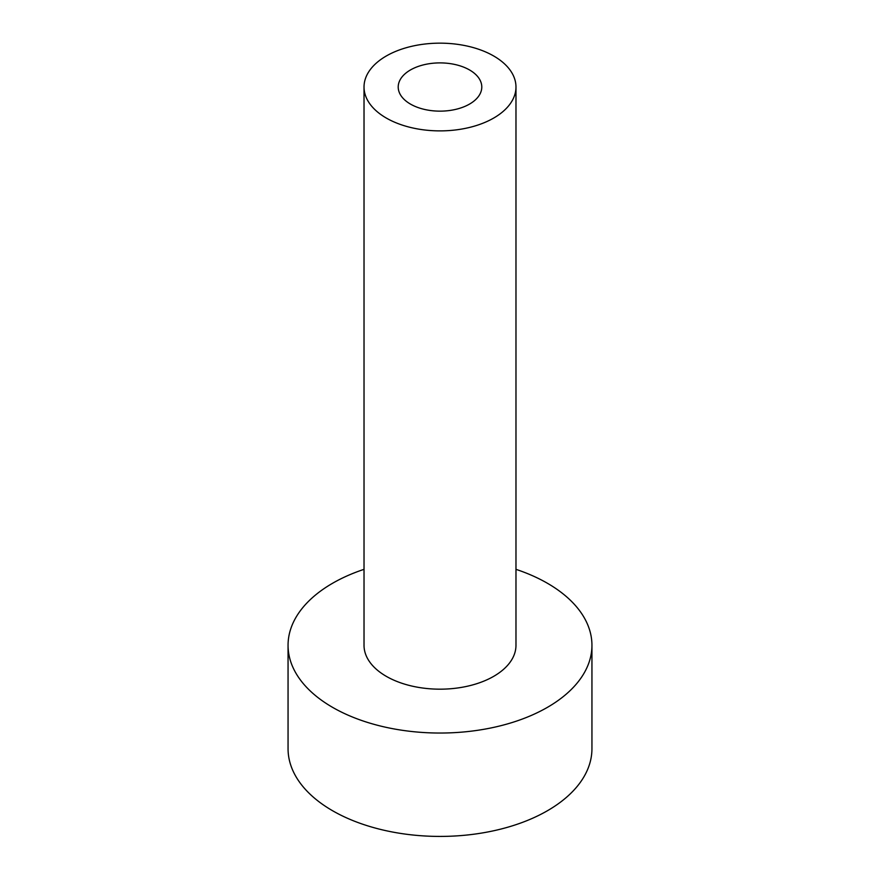 <?xml version="1.0" encoding="UTF-8"?>
<svg xmlns="http://www.w3.org/2000/svg" width="880" height="880" viewBox="0 0 880 880"><rect width="100%" height="100%" fill="white"/><g stroke="black" fill="none" stroke-linecap="round" stroke-linejoin="round"><path stroke-width="1.32" d="M493.724 118.041A75.977 43.868 180 0 1 410.927 127.545A75.977 43.868 180 0 1 364.023 87.021A75.977 43.868 180 0 1 386.276 56.001A75.977 43.868 180 0 1 469.073 46.497A75.977 43.868 180 0 1 515.977 87.021A75.977 43.868 180 0 1 493.724 118.041M515.977 87.021L515.977 645.315A75.977 43.868 180 0 1 493.724 676.324A75.977 43.868 180 0 1 410.927 685.839A75.977 43.868 180 0 1 364.023 645.315L364.023 87.021M515.977 569.338A151.943 87.725 180 0 1 591.943 645.315A151.943 87.725 180 0 1 547.437 707.344A151.943 87.725 180 0 1 381.854 726.363A151.943 87.725 180 0 1 288.057 645.315A151.943 87.725 180 0 1 332.563 583.275A151.943 87.725 180 0 1 364.023 569.338M591.943 645.315L591.943 748.693A151.943 87.725 180 0 1 547.437 810.733A151.943 87.725 180 0 1 381.854 829.741A151.943 87.725 180 0 1 288.057 748.693L288.057 645.315M469.546 69.96A41.789 24.123 0 0 0 424.006 64.735A41.789 24.123 0 0 0 398.211 87.021A41.789 24.123 0 0 0 410.454 104.082A41.789 24.123 0 0 0 455.994 109.307A41.789 24.123 0 0 0 481.789 87.021A41.789 24.123 0 0 0 469.546 69.96"/></g></svg>

